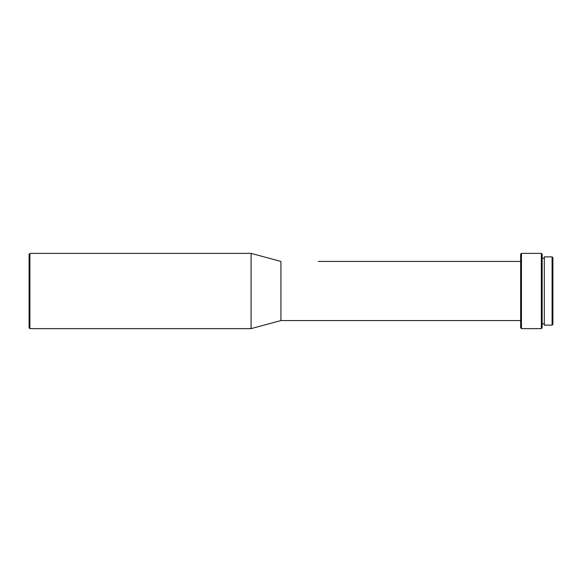 <?xml version="1.0" encoding="UTF-8"?>
<svg xmlns="http://www.w3.org/2000/svg" width="582" height="582" viewBox="0 0 582 582"><rect width="100%" height="100%" fill="white"/><g stroke="black" fill="none" stroke-linecap="round" stroke-linejoin="round"><path stroke-width="0.87" d="M552.092 325.134L552.9 324.327L552.9 257.673L552.092 256.866L552.092 325.134L552.092 256.866L544.301 256.866L544.301 325.134L552.092 325.134L544.301 325.134L544.301 256.866L552.092 256.866L552.9 257.673L552.9 324.327L552.092 325.134M542.148 323.788L544.301 323.788L542.148 323.788M544.301 258.212L542.148 258.212L544.301 258.212M541.34 328.626L542.148 327.819L542.148 254.181L541.34 253.374L541.34 328.626L541.34 253.374L521.457 253.374L521.457 328.626L541.34 328.626L521.457 328.626L521.457 253.374L520.65 254.181L520.65 327.819L521.457 328.626L520.65 327.819L520.65 254.181L521.457 253.374L541.34 253.374L542.148 254.181L542.148 327.819L541.34 328.626M251.089 328.626L280.924 320.566L280.924 261.434L251.089 253.374L251.089 328.626L251.089 253.374L29.908 253.374L29.908 328.626L251.089 328.626L29.908 328.626L29.908 253.374L29.1 254.181L29.1 327.819L29.908 328.626L29.1 327.819L29.1 254.181L29.908 253.374L251.089 253.374L280.924 261.434L280.924 320.566L520.65 320.566L280.924 320.566L251.089 328.626M318.281 261.434L377.405 261.434L318.281 261.434M520.65 261.434L377.405 261.434L520.65 261.434"/></g></svg>
